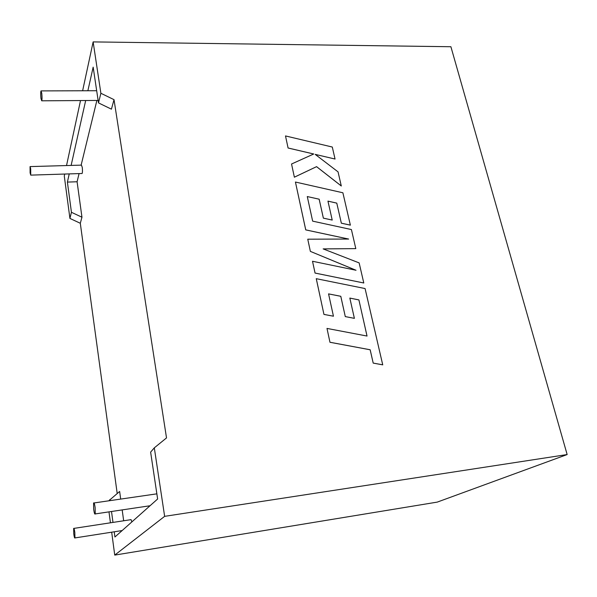 <?xml version="1.0" encoding="UTF-8"?>
<svg xmlns="http://www.w3.org/2000/svg" width="597" height="597" viewBox="0 0 597 597"><rect width="100%" height="100%" fill="white"/><g stroke="black" fill="none" stroke-linecap="round" stroke-linejoin="round"><path stroke-width="0.9" d="M73.767 533.822C74.2 537.024 74.595 538.397 74.946 537.927L74.826 532.524C74.386 529.33 73.991 527.964 73.64 528.427L73.767 533.822M95.139 507.577L95.244 513.92C94.766 514.659 94.244 513.136 93.684 509.353L93.58 503.025C94.057 502.286 94.58 503.801 95.139 507.577M30.693 168.847L30.738 175.122L30.104 172.869L30.059 166.6L30.693 168.847M81.893 173.503L82.102 173.496C82.543 172.488 82.595 170.429 82.252 167.324L81.431 165.123L30.201 166.593M40.977 98.505L41.723 100.811C42.126 99.498 42.133 96.96 41.753 93.199L41.014 90.901C40.603 92.214 40.596 94.751 40.977 98.505M108.758 500.816L119.639 491.473L120.684 499.085M122.176 509.905L123.669 520.785M114.228 531.793L114.922 536.994L157.63 498.995L150.631 452.123L154.31 447.847L166.518 437.914L114.02 99.662L100.878 93.274L93.139 41.902L82.625 90.766M87.871 90.744L93.162 67.14L98.498 102.9L111.43 109.169L114.02 99.662M96.886 100.445L81.132 165.13M79.073 173.593L77.088 181.757L81.961 217.218L80.304 223.271L69.924 218.42L71.439 212.293L81.961 217.218M117.199 493.488L80.304 223.271M131.833 521.95C131.37 519.98 130.959 519.233 130.609 519.718L73.924 528.39M108.982 511.875L110.438 522.808M111.684 532.196L114.736 555.098L437.235 502.114L567.15 454.556L450.899 46.73L93.139 41.902M154.31 447.847L164.638 516.345L114.736 555.098M109.9 499.488L110.057 500.629M111.512 511.495L112.975 522.42M164.638 516.345L567.15 454.556M64.7 174.048L64.282 176.003L69.924 218.42M69.23 173.906L67.394 182.092L71.439 212.293M85.677 100.52L71.133 165.414M98.498 102.9L100.878 93.274M80.513 100.557L66.528 165.548M77.088 181.757L67.394 182.092M328.566 293.896L340.775 296.306L345.29 316.597L354.387 318.35L349.835 298.075L358.901 299.91L367.021 336.036M358.901 299.91L367.036 336.044L326.992 328.425L329.962 342.275L370.162 349.782L373.2 363.103L382.737 364.849L365.08 288.552L316.253 278.68L323.955 314.418L333.447 316.209L328.559 293.873L340.79 296.291L345.29 316.597L354.387 318.35M326.992 328.425L329.962 342.275M329.977 342.26L370.177 349.767L373.2 363.103M373.222 363.088L382.752 364.834M316.268 278.665L323.955 314.418M323.97 314.403L333.447 316.209M349.835 298.09L358.887 299.925M295.433 182.04L305.746 229.875L348.648 239.054L307.761 239.196L310.365 251.382L356.021 270.254L312.515 261.27L315.059 273.053L363.789 282.985L359.133 262.896L323.149 248.897L355.805 248.621L351.409 229.554L312.656 221.144L307.276 196.555L319.149 199.197L323.373 218.151L332.216 220.069L327.954 201.122L336.775 203.114L341.35 223.203L350.372 225.144L342.887 192.779L295.433 182.04L305.731 229.89L348.558 239.054M363.789 282.985L315.044 273.068L312.515 261.27M323.186 248.912L355.805 248.621M307.276 196.555L319.149 199.197M319.164 199.174L323.373 218.151M323.38 218.136L332.223 220.054M327.962 201.144L336.76 203.129M336.775 203.114L341.35 223.203M341.365 223.188L350.387 225.129M307.761 239.196L310.365 251.382L355.916 270.232M315.223 154.399L335.051 159.033L332.29 147.034L285.5 135.937L288.082 148.019L313.701 153.996M285.5 135.937L288.082 148.019M288.097 147.996L313.738 153.989L291.545 164.003L294.373 177.197L316.559 166.66L341.297 185.988L338.044 171.869L315.179 154.369L335.051 159.033M291.545 164.003L294.373 177.197M294.388 177.175L316.559 166.66M316.574 166.645L341.312 185.973M74.946 537.927L122.154 530.554M95.244 513.92L150.026 505.756M30.738 175.122L82.102 173.496M41.723 100.811L98.132 100.438M41.2 90.901L96.677 90.722M94.05 502.95L156.862 493.838"/></g></svg>
